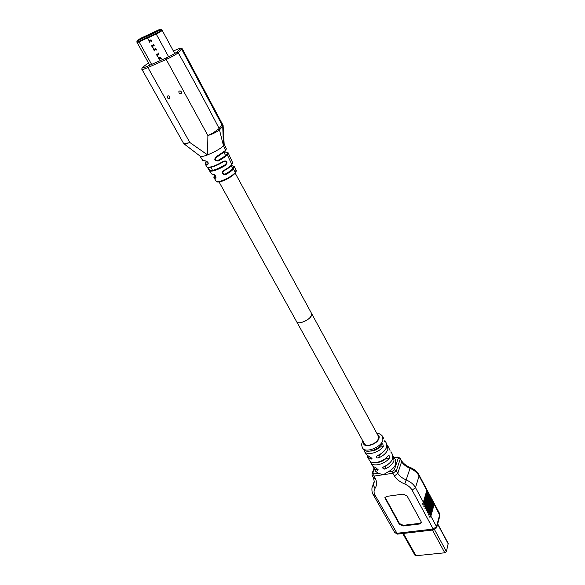 <?xml version="1.0" encoding="UTF-8"?>
<svg xmlns="http://www.w3.org/2000/svg" width="585" height="585" viewBox="0 0 585 585"><rect width="100%" height="100%" fill="white"/><g stroke="black" fill="none" stroke-linecap="round" stroke-linejoin="round"><path stroke-width="0.88" d="M301.538 322.474C299.103 323.037 297.509 322.854 296.756 321.911L296.756 321.911C298.313 324.821 309.341 320.236 311.388 315.798L311.549 313.406C311.9 316.851 308.558 319.871 301.538 322.474M222.688 123.94L219.097 128.407L223.463 145.65L222.731 126.265L219.616 129.738L219.097 128.407L218.424 129.197L218.819 130.513L219.558 129.819M141.95 69.381L183.361 143.025C183.953 143.574 185.723 143.508 188.67 142.82L189.811 142.477L207.595 154.923C215.923 151.347 221.218 148.254 223.463 145.65L225.576 150.418L216.048 156.89C213.839 159.676 214.607 161.014 218.351 160.919C223.119 158.345 226.146 156.246 227.441 154.623L228.121 152.736L232.559 162.535M184.333 144.085L200.494 156.407C201.927 156.641 204.297 156.144 207.595 154.923L207.894 135.537L213.203 133.658L218.819 130.513M175.222 50.186L175.061 50.251C179.441 48.299 181.233 47.86 180.436 48.935L181.884 49.579L222.731 126.265L223.119 125.314M219.097 128.407C206.395 103.881 192.772 78.668 178.228 52.767L182.345 48.855L180.772 48.343M222.329 124.817L219.148 128.342M218.424 129.197L212.764 133.088L207.894 135.537L166.206 59.429C171.244 57.184 175.251 54.968 178.228 52.767L176.765 52.123C174.111 54.039 170.557 55.992 166.103 57.973L166.206 59.429L147.925 67.538L147.829 66.098C143.515 68.014 141.848 68.386 142.82 67.238L142.447 67.604M178.995 92.839L178.856 91.611C179.566 90.631 180.399 90.712 181.35 91.86L181.489 93.081C180.78 94.061 179.953 93.98 178.995 92.839M167.361 97.702L167.222 96.474C167.917 95.523 168.736 95.611 169.679 96.737L169.818 97.966C169.123 98.916 168.304 98.836 167.361 97.702M142.396 67.677C141.709 68.745 141.577 69.337 141.987 69.439C142.499 69.681 144.473 69.045 147.925 67.538L189.811 142.477L184.684 144.32L183.361 143.025M200.494 156.407L199.792 155.866M232.552 162.542L231.865 164.582L226.943 154.016C225.291 155.976 222.337 158.074 218.073 160.297C216.004 160.773 215.083 160.093 215.324 158.257L224.311 151.661M232.596 162.63L231.865 164.582C230.41 166.308 227.733 168.261 223.828 170.44C220.647 171.449 223.477 176.421 226.117 174.388C229.627 172.414 232.157 170.535 233.7 168.729L234.417 166.601L232.245 165.847C233.949 165.899 234.219 166.718 233.064 168.304L235.331 172.399C231.989 176.897 217.92 183.449 216.296 181.365L216.084 181.05M213.876 177.643L215.295 178.22C217.291 178.6 214.578 173.621 213.028 174.293L211.353 173.686M205.306 164.348L207.602 164.831C208.845 163.083 208.084 161.752 205.32 160.831L202.732 160.385M207.653 167.361L207.244 167.135C210.512 167.654 215.967 165.672 223.624 161.182C227.287 160.473 227.938 161.862 225.576 165.336L225.108 164.802C218 169.028 212.94 170.857 209.92 170.286L207.66 167.368M207.244 167.135L209.737 171.047C212.896 171.61 218.176 169.708 225.576 165.336M211.148 167.2C215.221 166.133 219.397 164.261 223.675 161.584L223.624 161.182M209.737 171.047L209.92 170.286M223.675 161.584L225.115 161.109C226.943 161.723 226.936 162.952 225.108 164.802M216.048 156.89L216.274 157.219L224.347 152.049L225.722 150.616L226.249 148.583L224.15 143.895M224.355 152.034L225.722 150.616L226.3 148.685M235.141 173.123L236.033 170.14M224.15 143.888L223.463 145.65M233.064 168.304C231.594 170.045 229.166 171.88 225.781 173.796C223.719 174.41 222.761 173.833 222.907 172.063L224.018 170.769C227.836 168.626 230.424 166.71 231.777 165.021M226.117 174.388L225.781 173.796M223.828 170.44L224.011 170.769C227.836 168.458 229.013 168.019 231.945 164.86L231.821 165.014M231.426 165.453L232.245 165.847L231.631 166.608M224.457 151.954L225.042 152.085C227.426 151.873 228.062 152.517 226.943 154.016M224.238 153.029L225.386 152.034M218.351 160.919L218.073 160.297M142.82 67.238L148.393 62.807M207.602 164.831L207.712 164.071C205.291 164.239 204.787 163.478 206.22 161.804L206.176 161.818M205.942 161.007L208.202 163.595M205.32 160.831L205.584 161.065C207.412 161.767 208.282 162.615 208.202 163.61L207.712 164.071M202.878 160.582L205.876 161.043M215.295 178.22L215.434 177.467C213.854 177.365 213.605 176.568 214.673 175.076L214.629 175.083M215.375 175.683L215.85 177.087L215.434 177.467M213.028 174.293L213.583 174.505M236.135 170.367C236.523 170.513 236.267 171.339 235.367 172.838L235.367 172.838C231.265 176.889 226.805 179.683 221.978 181.218C218.563 182.198 216.669 182.242 216.296 181.365M217.415 181.708C219.565 183.259 232.121 177.211 235.06 173.16M148.824 40.782L149.592 42.171L149.365 41.126L150.169 41.221L150.316 40.767L151.749 41.191L150.981 39.787L149.109 40.65L147.654 38.018L156.224 34.054C159.763 32.285 161.745 31.027 162.147 30.296L162.133 30.281M161.84 29.733L162.111 30.223C161.701 30.961 159.727 32.212 156.18 33.981L137.687 42.471M149.877 42.054L147.595 38.047M159.12 59.546L158.937 58.493L161.306 58.573L160.553 57.191L158.681 58.025L157.087 55.129L158.952 54.288L158.191 52.906L158.221 53.952L156.787 54.229L156.831 54.661L156.005 53.893L159.434 59.392M153.628 49.506L154.36 50.91L154.169 49.842L155.12 49.498L156.553 49.922L155.785 48.526L153.913 49.374L152.305 46.456L154.177 45.601L153.409 44.204L153.431 45.264L151.998 45.542L152.049 45.981L151.215 45.206L154.199 49.805M154.36 50.91L153.855 49.403M155.252 49.323L156.29 50.039M152.049 45.981L152.305 46.456M153.95 49.359L154.169 49.842M151.252 45.184L152.012 46.573L151.954 45.813M152.122 45.389L152.078 45.959M153.182 44.306L153.328 45.418M152.334 46.427L154.169 45.593M149.146 40.636L149.343 41.126L149.051 40.679M149.453 41.272L150.082 41.345M147.654 38.018L156.349 33.952L161.745 30.72M150.455 40.592L151.486 41.316M138.506 40.153L140.736 38.376L159.164 29.813L158.294 30.8L138.448 40.175L140.736 38.376M159.164 29.813L140.751 38.617L140.97 39.005M136.795 41.996L137.087 42.515M158.718 58.01L158.915 58.493L158.623 58.054M156.041 53.871L157.029 55.158M156.897 54.076L156.86 54.639M157.965 53.008L158.118 54.098M157.116 55.1L158.952 54.281M160.012 57.988L161.043 58.69M159.661 58.705L158.937 58.493M158.403 58.156L159.157 59.524M154.206 49.82L154.893 50.061M376.484 456.337L377.325 455.649C382.056 453.55 385.149 450.75 386.605 447.247L386.363 443.203L384.835 440.388M376.367 456.658C376.44 457.762 377.179 458.179 378.575 457.916C383.299 455.817 386.385 453.017 387.84 449.514L387.584 445.463L386.919 444.702M382.692 467.627L383.548 466.925C388.243 464.848 391.306 462.048 392.732 458.523L392.447 454.443L390.985 451.737M382.583 467.934L384.776 469.163C389.471 467.086 392.528 464.285 393.946 460.761L393.661 456.673L393.018 455.92M375.402 471.035L378.1 473.302L383.409 474.684L388.25 471.759C392.118 469.66 394.626 467.108 395.76 464.11L395.46 460L393.946 457.207M383.848 439.072L382.956 436.915M390.012 450.421L387.87 445.989M373.267 466.779L373.852 468.249L377.493 470.281L378.246 469.85L376.257 468.058L372.616 466.033L370.817 462.815C373.274 467.21 385.105 464.19 389.478 457.967L385.924 458.538L386.407 457.638M378.115 455.305L379.57 455.167L384.053 451.152M384.382 466.559L385.742 466.391L390.012 462.662M364.301 443.584L364.492 443.935C366.429 447.503 376.886 443.569 378.378 438.677L378.239 435.92L311.703 313.699M366.1 454.348L372.023 458.647L371.27 459.093L371.731 457.843M367.066 455.62L367.636 457.112L371.27 459.093M372.323 465.514L372.616 466.033M362.824 448.381L363.241 449.221C365.654 453.543 377.537 450.421 381.998 444.227L382.809 443.788L383.27 446.574L379.702 447.174L380.213 446.158M363.958 450.011L364.535 451.54C366.949 455.876 378.831 452.775 383.27 446.574M369.252 460.007L369.544 460.527C371.987 464.914 383.826 461.872 388.221 455.656L389.025 455.203L389.478 457.967M370.232 461.294L370.817 462.815M370.524 451.042C373.815 451.093 376.872 449.806 379.702 447.174M377.091 462.384C380.308 462.347 383.255 461.068 385.924 458.538M394.348 457.945L397.69 457.104L400.096 458.121L401.581 461.799L397.756 473.375L394.392 475.985L392.893 473.258L374.027 476.102L373.786 473.96L372.828 473.126L374.29 469.038M401.566 460.841C403.46 463.62 406.341 465.835 410.209 467.488L410.041 468.351C406.356 466.823 403.533 464.636 401.581 461.799L401.507 460.746M394.743 532.562L396.63 533.315L433.2 529.059L412.118 490.142C410.619 487.51 408.169 485.477 404.769 484.036L410.041 468.351C414.238 470.121 417.251 472.643 419.079 475.912L426.816 490.427L426.772 489.477L419.057 474.991M426.867 489.755L427.386 491.502L423.957 503.319C423.365 504.497 422.889 504.709 422.538 503.948L423.379 502.237L415.504 487.634C413.646 484.343 410.59 481.799 406.334 480C402.597 478.442 399.738 476.234 397.756 473.375L396.323 470.749L394.348 469.835L392.637 471.093L388.25 471.759M427.386 491.502L427.957 492.57L427.913 491.619L427.321 490.508M428.008 491.897L428.527 493.638L425.119 505.469C424.527 506.654 424.052 506.859 423.701 506.098L424.542 504.394L423.957 503.319M428.527 493.638L429.097 494.705L429.054 493.755L428.461 492.643M429.141 494.032L429.661 495.773L426.275 507.619C425.683 508.796 425.215 509.009 424.864 508.248L425.697 506.544L425.119 505.469M429.661 495.773L430.231 496.833L430.187 495.883L429.595 494.778M430.282 496.16L430.794 497.901L427.43 509.754C426.838 510.939 426.37 511.151 426.019 510.398L426.853 508.687L426.275 507.619M430.794 497.901L431.364 498.961L431.313 498.003L430.728 496.906M431.408 498.281L431.927 500.021L428.578 511.89C427.993 513.074 427.525 513.286 427.174 512.533L428.001 510.822L427.43 509.754M431.927 500.021L432.49 501.082L432.439 500.124L431.854 499.027M432.534 500.402L433.054 502.135L429.726 514.018C429.141 515.202 428.673 515.414 428.322 514.668L429.149 512.957L428.578 511.89M433.054 502.135L433.617 503.195L433.565 502.23L432.988 501.14M433.66 502.515L434.18 504.248L430.867 516.145C430.289 517.323 429.821 517.542 429.47 516.796L430.297 515.085L429.726 514.018M433.617 503.195L430.297 515.085M426.816 490.427L423.379 502.237M427.957 492.57L424.542 504.394M429.097 494.705L425.697 506.544M430.231 496.833L426.853 508.687M431.364 498.961L428.001 510.822M432.49 501.082L429.149 512.957M373.581 478.062L375.541 478.801C377.062 482.362 376.901 485.535 375.051 488.314C373.698 490.398 373.72 492.731 375.117 495.312L397.464 534.12L433.997 529.878L436.702 527.56L436.49 526.573L433.2 529.059L434.399 529.827M434.18 504.248L439.913 515.604L436.578 527.992M439.649 513.652L439.81 515.985M388.447 521.462L388.893 522.215M381.354 508.957L381.815 509.725M382.546 511.056L382.999 511.816M383.731 513.147L384.184 513.908M384.915 515.231L385.369 515.992M386.093 517.316L386.546 518.069M387.27 519.392L387.723 520.145M419.547 523.992L421.302 522.595L421.076 521.564L407.058 495.912L403.16 494.113L386.546 496.409L384.857 497.784L399.292 524.211L403.087 525.966L419.547 523.992L419.73 523.341L421.31 522.463M388.945 522.332L394.824 532.701L397.88 534.068M437.697 523.86L448.22 543.443L446.399 551.56L444.79 552.788L415.979 555.743L415.028 555.333M385.054 497.243L399.497 523.568L403.284 525.323L419.73 523.341M212.764 133.088L213.203 133.658M173.379 51.005L175.061 50.251M180.436 48.935L176.765 52.123M166.103 57.973L147.829 66.098M205.452 164.539L206.22 161.804M216.267 181.335L214.03 177.847L214.658 175.061M156.224 34.054L168.641 56.796M151.617 64.416L139.128 41.966M139.384 39.166L139.786 39.553M139.091 41.901L138.799 41.374L155.895 33.447C159.442 31.678 161.416 30.427 161.818 29.696L160.517 29.287M137.139 40.657L136.817 42.032L138.799 41.374L138.725 40.182L155.815 32.241L156.18 33.981M141.943 37.689L141.833 37.74C137.292 40.182 136.254 40.994 138.725 40.182M141.833 37.74L158.966 29.769M155.815 32.241C160.436 29.755 161.445 28.95 158.857 29.82M362.371 447.679L362.612 448.088C365.442 453.331 380.755 447.576 382.89 440.41L382.67 436.395C380.908 434.297 378.97 433.295 376.864 433.397M377.493 470.281L377.939 469.031M378.575 457.916L379.57 455.167M363.556 442.238C362.276 448.6 376.864 445.185 378.926 438.582C379.548 436.702 379.073 435.364 377.5 434.567M384.776 469.163L385.742 466.391M378.1 473.302L373.786 473.96M397.23 457.485L398.231 458.289L394.348 469.835M398.231 458.289L400.177 459.181L396.323 470.749L392.893 473.258L392.637 471.093M410.253 467.503C414.18 469.119 417.083 471.568 418.984 474.844L419.079 475.912L415.504 487.634L412.118 490.142M430.867 516.145L436.49 526.573L439.701 514.617L439.576 513.513L434.107 503.246M375.117 495.312L373.23 494.632M375.051 488.314L373.135 484.848L371.98 487.744C371.724 490.939 372.162 493.279 373.31 494.764L381.493 509.199M404.769 484.036C400.235 482.142 396.769 479.459 394.392 475.985M372.828 473.126L371.987 473.821L372.184 475.576L374.027 476.102L375.541 478.801M444.79 552.788L432.461 530.054M446.399 551.56L434.611 529.783M448.293 544.013L437.624 524.153M415.979 555.743L403.438 533.425M373.574 478.047L374.305 481.916L373.135 484.848L374.327 481.499M373.647 478.186L372.118 475.459M403.087 525.966L403.284 525.323M399.292 524.211L399.497 523.568M385.098 498.917L385.31 498.288M385.12 441.426L384.659 441.507M391.27 452.79L390.817 452.863M364.492 443.935L219.031 181.913M212.136 169.489L210.892 167.259M311.549 313.406L235.17 173.109M232.75 168.663L231.155 165.738M225.554 155.442L223.909 152.422M223.126 125.49L182.381 48.921M213.247 174.498L211.514 173.921L209.51 170.835M205.437 164.553L207.097 167.105M202.871 160.604L199.975 156.166M225.115 161.109L223.733 161.54C215.763 166.206 210.278 168.092 207.295 167.2M209.547 170.871L207.668 167.405M236.055 170.191L234.483 166.754M229.861 156.575L230.695 158.433M222.907 172.063L224.011 170.761M231.492 165.387L232.552 165.862M228.106 152.722L225.393 152.034M224.523 151.888L225.101 152.049M215.36 158.228L216.274 157.219M223.112 125.578L224.179 144.429M213.225 174.469C215.207 175.522 216.084 176.407 215.85 177.109M174.739 53.52L162.169 30.332M137.146 42.625L149.753 65.242M394.195 457.66L397.456 457.141M375.694 471.561L373.852 468.249M369.544 460.527L367.636 457.112M366.385 454.867L364.535 451.54M363.241 449.221L362.612 448.088C361.596 445.799 361.442 443.971 362.159 442.618M362.89 441.046L362.393 442.026M382.809 443.788L382.429 443.854M400.169 458.267L401.522 460.768M381.851 509.835L382.685 511.297M383.043 511.933L383.87 513.389M384.228 514.025L385.054 515.48M385.413 516.109L386.232 517.557M386.59 518.193L387.409 519.634M387.767 520.262L388.586 521.71M415.065 555.414L402.751 533.505M374.32 481.141L372.835 485.316M372.082 473.565L373.939 468.409M385.01 497.323L384.857 497.784"/></g></svg>
